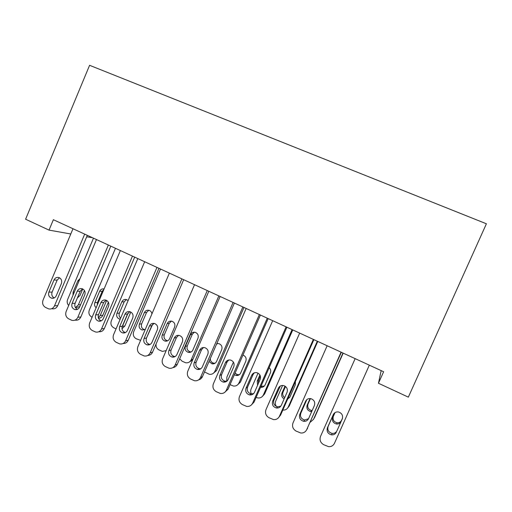 <?xml version="1.0" encoding="UTF-8"?>
<svg xmlns="http://www.w3.org/2000/svg" width="512" height="512" viewBox="0 0 512 512"><rect width="100%" height="100%" fill="white"/><g stroke="black" fill="none" stroke-linecap="round" stroke-linejoin="round"><path stroke-width="0.77" d="M92.326 237.645L86.694 236.819M381.165 370.618L378.464 383.258L408.339 397.146L486.4 223.776L89.587 65.299L25.6 219.226L49.024 230.112L70.79 233.99M378.464 383.258L383.616 371.744L53.37 219.706L49.024 230.112M369.331 365.165L334.458 443.309C333.261 445.658 331.328 446.778 328.653 446.675L323.635 444.672C320.41 442.675 319.373 439.942 320.512 436.454L355.142 358.637M336.358 432.173C335.354 434.118 333.747 435.014 331.526 434.861C327.834 433.798 326.464 431.45 327.411 427.814L333.28 414.624C334.368 412.55 336.096 411.667 338.47 411.962C341.946 413.152 343.206 415.482 342.253 418.95L336.979 430.746C335.987 432.672 334.394 433.562 332.198 433.408C328.544 432.365 327.187 430.035 328.122 426.432L333.734 413.824M342.374 418.65L336.979 430.746M335.008 412.614L333.344 416.352C332.474 419.686 333.734 421.83 337.114 422.79C339.155 422.918 340.627 422.093 341.542 420.307L342.547 418.067M334.886 412.698L332.736 417.53C331.859 420.896 333.126 423.059 336.544 424.026C338.598 424.16 340.09 423.328 341.011 421.53L342.534 418.112M341.082 352.166L306.694 429.67C305.472 432.064 303.501 433.178 300.794 433.011L296.058 431.066C292.89 429.101 291.872 426.394 293.005 422.944L327.155 345.754M306.65 429.773L341.338 352.282M308.576 418.637C307.558 420.614 305.926 421.504 303.686 421.299C300.154 420.205 298.854 417.888 299.795 414.355L305.587 401.274C306.682 399.174 308.416 398.298 310.797 398.637C314.138 399.846 315.334 402.144 314.394 405.517L308.576 418.637M308.531 418.733L304.634 420C301.133 418.912 299.846 416.621 300.781 413.126L306.784 399.648M313.35 339.398L279.437 416.275C278.189 418.714 276.198 419.814 273.472 419.584L268.973 417.702C265.869 415.77 264.87 413.094 265.984 409.67L299.674 333.101M278.906 417.222L280.614 415.034L313.882 339.642M281.299 405.344C280.262 407.347 278.624 408.224 276.378 407.981C272.979 406.861 271.744 404.576 272.672 401.139L278.387 388.16C279.494 386.048 281.229 385.178 283.603 385.555C286.822 386.771 287.968 389.03 287.034 392.333L281.299 405.344M280.845 406.138L277.587 406.829C274.221 405.715 272.998 403.456 273.92 400.051L280.346 386.003M300.39 415.373L300.858 413.126L306.842 399.603M342.963 353.03L313.478 419.456M343.181 353.126L314.336 418.118M310.445 398.579L307.987 404.115C307.13 407.354 308.32 409.472 311.571 410.464L312.179 410.509M310.08 398.541L307.149 405.171C306.278 408.435 307.482 410.573 310.758 411.578L311.693 411.616M310.31 422.195L313.549 419.302M276.352 406.438C275.213 404.666 275.021 402.829 275.782 400.922L282.605 385.434M317.312 341.216L288.269 406.995L289.28 405.933L287.744 407.923M317.766 341.427L289.28 405.933M285.523 386.477L283.053 392.083C282.278 394.298 282.829 396.147 284.698 397.632M287.987 398.323L289.542 397.67M287.635 399.123L289.99 396.883L295.309 384.838L295.411 381.504M285.024 386.125L281.99 393.011C281.165 395.514 281.882 397.478 284.134 398.906M282.797 410.086C285.306 410.259 287.13 409.229 288.269 406.995M286.112 326.854L252.659 403.123C251.398 405.587 249.395 406.682 246.656 406.406L242.374 404.576C239.322 402.675 238.349 400.026 239.45 396.634L272.678 320.672M251.622 404.704L254.093 402.022L286.912 327.226M254.509 392.288C253.466 394.31 251.821 395.187 249.568 394.906C246.291 393.766 245.12 391.514 246.035 388.16L251.674 375.283C252.781 373.158 254.515 372.294 256.877 372.698C259.994 373.92 261.088 376.147 260.166 379.379L254.509 392.288M253.645 393.594L251.034 393.888C247.789 392.762 246.624 390.534 247.533 387.206L253.114 374.464L254.355 372.806M259.366 314.541L226.355 390.202C225.082 392.691 223.078 393.779 220.339 393.459L216.243 391.68C213.248 389.811 212.294 387.194 213.382 383.827L246.17 308.467M224.858 392.237L228.038 389.235L260.422 315.027M228.192 379.462C227.142 381.504 225.498 382.368 223.251 382.061C220.09 380.909 218.963 378.694 219.872 375.405L225.434 362.637C226.541 360.499 228.275 359.648 230.618 360.07C233.632 361.293 234.688 363.488 233.779 366.656L228.192 379.462M226.963 381.12L224.96 381.178C221.83 380.038 220.71 377.843 221.613 374.592L227.117 361.946L228.742 359.994M251.405 393.939C250.528 392.288 250.438 390.611 251.123 388.922L258.035 373.152M292.083 329.606L263.405 394.893L264.634 393.952L262.4 396.416M292.768 329.92L264.634 393.952M260.365 376.058L258.528 380.25L258.394 383.424M261.03 386.214L264.269 386.125M260.55 387.302C262.63 387.546 264.154 386.733 265.12 384.864L270.368 372.909C271.098 370.925 270.694 369.184 269.158 367.686M259.904 374.989L257.242 381.062L257.581 385.274M256.134 397.382L257.83 397.946C260.378 398.202 262.234 397.184 263.405 394.893M226.765 381.28L226.874 377.114L233.408 362.118M267.27 318.182L238.95 382.995L240.397 382.163L237.498 384.928M268.179 318.598L240.397 382.163M235.046 373.184L237.523 374.701L239.45 374.63M234.381 374.714L236.058 375.456C238.144 375.744 239.674 374.938 240.646 373.043L245.83 361.178C246.675 358.272 245.709 356.243 242.938 355.091M230.048 384.634L233.35 386.022C235.904 386.31 237.766 385.299 238.95 382.995M233.088 302.445L200.518 377.504C199.238 380.013 197.229 381.094 194.502 380.736L190.573 379.014C187.629 377.171 186.694 374.586 187.77 371.245L220.122 296.474M198.624 379.859C200.384 379.43 201.651 378.368 202.438 376.678L234.394 303.046M202.342 366.867C201.286 368.915 199.642 369.773 197.408 369.44C194.349 368.288 193.267 366.099 194.163 362.88L199.648 350.208C200.762 348.07 202.483 347.219 204.806 347.661C207.731 348.883 208.749 351.046 207.853 354.163L202.342 366.867M200.813 368.755L199.354 368.691C196.32 367.546 195.251 365.382 196.141 362.195L201.574 349.645L203.482 347.514M242.867 306.944L214.893 371.283L216.544 370.566L213.062 373.51M243.987 307.462L216.544 370.566M210.317 358.528C210.31 360.928 211.43 362.477 213.664 363.168L215.098 363.213M217.555 343.488L216.48 344.32M209.043 361.453L211.987 363.814C214.067 364.122 215.597 363.322 216.582 361.414L221.702 349.638C222.534 346.752 221.587 344.742 218.861 343.616L216.787 343.61M204.493 371.942L209.286 374.285C211.834 374.611 213.702 373.613 214.893 371.283M207.27 290.56L175.13 365.037C173.843 367.558 171.84 368.627 169.12 368.243L165.344 366.566C162.451 364.755 161.536 362.189 162.598 358.88L194.534 284.698M172.922 367.59C174.931 367.315 176.384 366.227 177.28 364.333L208.819 291.27M176.941 354.483C175.878 356.544 174.24 357.395 172.026 357.043C169.056 355.885 168.013 353.728 168.902 350.566L174.317 337.997C175.43 335.853 177.139 335.014 179.443 335.469C182.285 336.685 183.264 338.822 182.374 341.882L176.941 354.483M175.187 356.525L174.195 356.416C171.258 355.27 170.227 353.133 171.104 350.01L176.467 337.555L178.579 335.322M218.854 295.891L191.226 359.763L192.986 359.187M194.33 332.198L192.294 334.304L187.302 345.869C186.483 348.774 187.443 350.758 190.189 351.814L191.2 351.917M192.672 359.91L189.094 362.182M192.902 349.978L197.958 338.285C198.778 335.443 197.869 333.459 195.213 332.333C193.069 331.917 191.475 332.698 190.438 334.688L185.402 346.355C184.576 349.286 185.549 351.29 188.32 352.352C190.387 352.685 191.917 351.891 192.902 349.978M179.68 358.771L182.099 361.197L185.626 362.746C188.16 363.098 190.029 362.106 191.226 359.763M181.901 278.88L150.182 352.774C148.89 355.309 146.893 356.371 144.192 355.962L140.557 354.33C137.715 352.55 136.813 350.016 137.869 346.726L169.382 273.12M147.738 355.475C149.946 355.366 151.552 354.278 152.55 352.198L183.68 279.699M151.974 342.323C150.918 344.384 149.286 345.229 147.085 344.858C144.198 343.706 143.2 341.574 144.077 338.47L149.421 325.997C150.528 323.853 152.224 323.014 154.502 323.482C157.267 324.691 158.214 326.803 157.338 329.811L151.974 342.323M150.067 344.454L149.478 344.358C146.618 343.213 145.626 341.101 146.496 338.029L151.789 325.67L154.029 323.373M171.411 321.12L169.242 323.296L164.307 334.778C163.501 337.632 164.429 339.59 167.098 340.646L167.744 340.749M166.016 350.944L165.581 350.976M169.6 338.72L174.598 327.11C175.411 324.314 174.528 322.355 171.942 321.235C169.811 320.806 168.23 321.581 167.2 323.571L162.221 335.155C161.408 338.042 162.342 340.013 165.037 341.082C167.091 341.427 168.614 340.64 169.6 338.72M156.083 343.968C155.75 346.618 156.71 348.589 158.95 349.882L162.349 351.392L166.15 350.63M156.973 267.405L125.658 340.73C124.365 343.27 122.381 344.32 119.699 343.891L116.186 342.304C113.395 340.55 112.512 338.042 113.549 334.784L144.666 261.741M123.046 343.514C125.414 343.59 127.142 342.509 128.237 340.269L158.976 268.326M127.437 330.362C126.381 332.429 124.762 333.274 122.573 332.883C119.776 331.731 118.81 329.632 119.674 326.579L124.947 314.202C126.054 312.058 127.738 311.226 129.99 311.699C132.685 312.902 133.6 314.982 132.736 317.952L127.437 330.362M125.434 332.557L125.184 332.499C122.406 331.36 121.446 329.28 122.304 326.253L127.533 313.99L129.843 311.661M140.602 340.339L136.166 338.746C133.549 337.12 132.723 334.79 133.696 331.763L160.506 269.03M152.576 324.442L146.426 338.195M148.806 310.253L146.554 312.454L141.677 323.853C140.877 326.669 141.779 328.602 144.378 329.658L144.71 329.728M151.93 313.875C151.642 312.07 150.675 310.886 149.037 310.31C146.925 309.869 145.357 310.643 144.326 312.634L139.405 324.134C138.598 326.97 139.507 328.922 142.125 329.99L145.293 329.376M132.467 256.122L101.549 328.89C100.262 331.43 98.285 332.48 95.629 332.026L92.23 330.483C89.485 328.755 88.621 326.272 89.651 323.04L120.371 250.554M98.829 331.731C101.318 331.981 103.155 330.918 104.333 328.544L134.682 257.146M103.315 318.611C102.259 320.678 100.653 321.517 98.49 321.114C95.763 319.968 94.829 317.894 95.686 314.893L100.896 302.605C101.99 300.467 103.654 299.635 105.888 300.115C108.512 301.312 109.402 303.366 108.544 306.291L103.315 318.611M101.254 320.832C98.586 319.68 97.67 317.626 98.515 314.675L103.68 302.502L106.022 300.16M116.051 328.915L113.741 327.782C111.168 326.182 110.355 323.872 111.315 320.87L137.805 258.579M128.147 312.954L122.458 326.291L124.864 325.997L121.971 328.762M130.816 312.045L124.864 325.997M128.128 300.563L126.483 299.558L124.224 301.786L119.405 313.107C118.707 315.091 119.117 316.774 120.64 318.15M126.483 299.558C124.397 299.11 122.842 299.878 121.811 301.869L116.954 313.286C116.154 316.083 117.03 318.01 119.584 319.072L120.198 319.181M122.035 327.091L122.458 326.291M108.371 245.03L77.85 317.242C76.563 319.789 74.598 320.832 71.962 320.365L68.672 318.861C65.978 317.158 65.133 314.701 66.144 311.494L96.48 239.552M75.059 320.115C77.651 320.544 79.571 319.507 80.832 317.011L110.803 246.15M79.603 307.053C78.547 309.12 76.954 309.952 74.81 309.542C72.154 308.403 71.251 306.355 72.096 303.398L77.242 291.2C78.336 289.069 79.981 288.243 82.189 288.73C84.749 289.914 85.606 291.942 84.768 294.829L79.603 307.053M77.523 309.286C75.098 308.051 74.298 306.054 75.123 303.29L80.224 291.213L82.56 288.87M92.115 317.216L91.661 316.992C89.126 315.411 88.339 313.133 89.28 310.144L115.469 248.294M106.643 300.435L100.256 315.488L102.835 315.283C101.933 317.19 100.48 318.202 98.49 318.304M108.384 302.221L102.835 315.283M103.936 289.331L102.234 291.277L97.472 302.522L97.229 305.158M104.109 288.922C102.106 288.576 100.621 289.357 99.654 291.27L94.848 302.611C94.144 304.646 94.579 306.349 96.147 307.712M98.317 317.805L100.256 315.488M84.685 234.125L54.541 305.792C53.261 308.339 51.315 309.376 48.704 308.896L45.51 307.43C42.861 305.754 42.029 303.322 43.034 300.141L72.992 228.742M51.923 308.742C54.515 309.216 56.448 308.192 57.715 305.67L87.315 235.334M56.282 295.686C55.238 297.76 53.651 298.586 51.533 298.17C48.941 297.037 48.064 295.008 48.902 292.096L53.984 279.994C55.072 277.862 56.704 277.043 58.88 277.53C61.382 278.701 62.214 280.71 61.382 283.558L56.282 295.686M54.208 297.92C52.013 296.627 51.315 294.688 52.122 292.096L57.158 280.102L59.462 277.773M68.685 305.478C67.149 303.776 66.79 301.811 67.59 299.59L93.472 238.17M84.448 290.509L78.394 304.845L80.57 304.762M77.606 297.408L77.958 297.574M79.782 306.624L75.718 307.603M77.466 297.754L80.013 295.443L82.752 288.954M79.994 278.65L77.837 280.838L73.088 292.096L72.992 295.264M75.482 307.635L78.394 304.845M327.411 427.814L328.122 426.432M333.28 414.624L333.562 414.093M341.542 420.307L341.011 421.53M333.344 416.352L332.736 417.53M307.616 428.282L306.694 429.67M299.795 414.355L300.781 413.126M305.587 401.274L306.509 400.173M280.614 415.034L279.437 416.275M272.672 401.139L273.92 400.051M278.387 388.16L279.578 387.206M307.987 404.115L307.149 405.171M283.053 392.083L281.99 393.011M254.093 402.022L252.659 403.123M246.035 388.16L247.533 387.206M251.674 375.283L253.114 374.464M228.038 389.235L226.355 390.202M219.872 375.405L221.613 374.592M225.434 362.637L227.117 361.946M258.528 380.25L257.242 381.062M202.438 376.678L200.518 377.504M194.163 362.88L196.141 362.195M199.648 350.208L201.574 349.645M177.28 364.333L175.13 365.037M168.902 350.566L171.104 350.01M174.317 337.997L176.467 337.555M187.302 345.869L185.402 346.355M192.294 334.304L190.438 334.688M152.55 352.198L150.182 352.774M144.077 338.47L146.496 338.029M149.421 325.997L151.789 325.67M164.307 334.778L162.221 335.155M169.242 323.296L167.2 323.571M128.237 340.269L125.658 340.73M119.674 326.579L122.304 326.253M124.947 314.202L127.533 313.99M141.677 323.853L139.405 324.134M146.554 312.454L144.326 312.634M104.333 328.544L101.549 328.89M95.686 314.893L98.515 314.675M100.896 302.605L103.68 302.502M119.405 313.107L116.954 313.286M124.224 301.786L121.811 301.869M80.832 317.011L77.85 317.242M72.096 303.398L75.123 303.29M77.242 291.2L80.224 291.213M97.472 302.522L94.848 302.611M102.234 291.277L99.654 291.27M57.715 305.67L54.541 305.792M48.902 292.096L52.122 292.096M53.984 279.994L57.158 280.102M74.323 292.096L73.088 292.096M79.053 280.877L77.837 280.838M331.526 434.861L332.198 433.408M337.114 422.79L336.544 424.026M303.686 421.299L304.634 420M276.378 407.981L277.587 406.829M311.571 410.464L310.758 411.578M249.568 394.906L251.034 393.888M223.251 382.061L224.96 381.178M261.786 386.426L260.57 387.27M237.523 374.701L236.058 375.456M197.408 369.44L199.354 368.691M213.664 363.168L211.987 363.814M172.026 357.043L174.195 356.416M190.189 351.814L188.32 352.352M147.085 344.858L149.478 344.358M167.098 340.646L165.037 341.082M122.573 332.883L125.184 332.499M144.378 329.658L142.125 329.99M98.49 321.114L101.216 320.851M120.269 319.008L119.584 319.072M74.81 309.542L77.229 309.414M51.533 298.17L53.69 298.131"/></g></svg>
